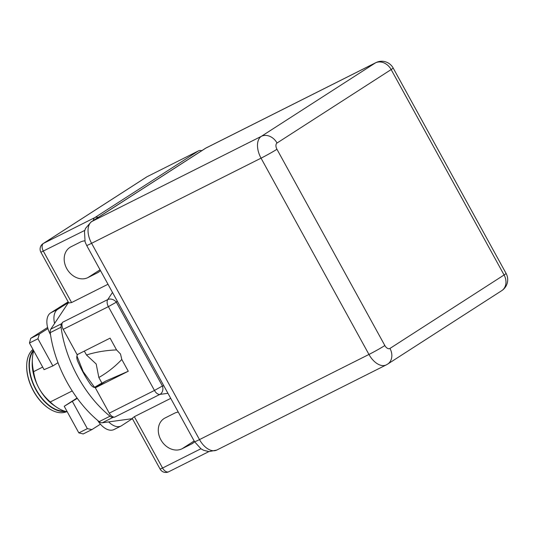<?xml version="1.0" encoding="UTF-8"?>
<svg xmlns="http://www.w3.org/2000/svg" width="534" height="534" viewBox="0 0 534 534"><rect width="100%" height="100%" fill="white"/><g stroke="black" fill="none" stroke-linecap="round" stroke-linejoin="round"><path stroke-width="0.8" d="M95.326 387.797L128.28 371.243L105.912 380.982L95.326 387.797L109.27 413.156A6.521 3.838 -116.7 0 0 114.703 417.114L113.121 417.334A6.521 3.838 -116.7 0 1 109.991 416.2A90.96 53.594 -116.7 0 1 77.804 376.677A90.96 53.594 -116.7 0 1 61.063 327.202A6.521 3.838 -116.7 0 1 61.637 323.691L62.565 322.289L107.755 299.581A6.521 4.993 33.6 0 1 116.332 302.191L108.382 306.643L154.459 390.447L162.403 385.995A6.521 5.166 82.2 0 1 159.886 394.412L167.95 393.311M132.379 418.663L121.692 425.631A17.929 10.567 -116.7 0 1 121.064 425.992A17.929 10.567 -116.7 0 1 108.676 421.9L102.294 422.774A6.521 3.838 -116.7 0 1 99.164 421.64A90.96 53.594 -116.7 0 1 66.977 382.117A90.96 53.594 -116.7 0 1 50.236 332.642A6.521 3.838 -116.7 0 1 50.81 329.131L54.568 323.477A17.929 10.567 -116.7 0 1 57.752 309.313L68.512 302.478M116.559 349.924L120.517 354.022L121.805 359.469C114.937 366.678 107.287 372.692 98.85 377.505L96.18 363.981L86.475 354.99C95.913 352.013 105.946 350.324 116.559 349.924L110.084 338.149L77.136 354.703L63.192 329.344A6.521 3.838 -116.7 0 1 62.565 322.289M32.968 349.436A35.531 20.933 63.3 0 0 26.72 364.775L26.7 365.283A34.884 20.552 63.3 0 0 33.462 391.048A34.884 20.552 63.3 0 0 48.133 407.943L48.554 408.23A35.531 20.933 63.3 0 0 66.69 411.654M26.72 364.775A35.531 20.933 63.3 0 0 33.609 391.021A35.531 20.933 63.3 0 0 48.554 408.23M93.417 220.435A6.521 3.838 -116.7 0 1 94.778 217.625A6.521 5.26 57.2 0 1 98.223 217.345M147.05 176.721L43.474 243.404A6.521 5.26 57.2 0 0 43.08 243.624L146.663 176.948A6.521 5.26 57.2 0 1 147.05 176.721L198.361 150.942A6.521 5.26 57.2 0 1 201.805 150.661M108.002 284.262L71.596 302.551L68.786 302.978L40.898 252.248L84.766 230.394M100.465 270.558A17.602 14.198 57.2 0 1 98.396 272.267A17.602 14.198 57.2 0 1 97.335 272.874L87.916 277.6A17.602 14.198 57.2 0 1 67.117 269.236A17.602 14.198 57.2 0 1 69.921 247.396A17.602 14.198 57.2 0 1 70.982 246.788L80.394 242.056A17.602 14.198 57.2 0 1 84.766 240.834M68.439 302.584L54.568 323.477M50.523 334.651L50.35 334.324A17.929 10.567 -116.7 0 1 50.69 312.864L68.165 301.857M121.064 425.992L114.002 429.543A17.929 10.567 -116.7 0 1 97.742 420.472M132.265 418.676L108.676 421.9M208.861 451.604L168.737 471.762A6.521 3.838 63.3 0 1 162.57 468.024L160.1 469.079L132.212 418.349L134.334 416.674L170.74 398.377M96.34 387.143C94.505 388.031 92.569 387.137 90.533 384.453A79.553 46.872 -116.7 0 1 77.564 360.857C76.355 357.64 76.549 355.37 78.144 354.049M128.28 371.243L121.805 359.469M98.85 377.505L101.967 383.185L105.912 380.982M101.881 383.025L94.571 387.31M78.852 432.9L87.342 428.635L91.935 429.57L83.231 433.942L78.852 432.9L64.22 406.281L77.056 398.017M64.22 406.281L77.296 398.351M57.999 362.699L52.866 365.924L44.082 369.648L29.45 343.028L30.685 338.369L47.613 327.469M30.685 338.369L39.389 333.997L47.926 328.584M94.705 387.497L83.184 371.677L76.929 355.924M84.325 351.092L86.475 354.99M29.45 343.028L37.934 338.763L39.389 333.997M52.866 365.924L37.934 338.763M91.935 429.57L100.439 424.183M194.576 441.738A17.602 14.198 57.2 0 1 192.5 443.447A17.602 14.198 57.2 0 1 191.439 444.054L182.027 448.78A17.602 14.198 57.2 0 1 161.221 440.416A17.602 14.198 57.2 0 1 164.031 418.576A17.602 14.198 57.2 0 1 165.086 417.968L174.505 413.236A17.602 14.198 57.2 0 1 178.269 412.081M506.085 273.421A13.043 13.043 0 0 1 501.72 290.67A13.043 10.513 -122.8 0 0 504.076 274.977A13.043 0.661 -28.8 0 0 506.085 273.421L393.157 68.005A13.043 0.661 151.2 0 1 391.148 69.56A13.043 10.513 -122.8 0 0 375.455 62.879A13.043 7.683 -116.7 0 1 375.876 62.638L206.418 147.778A13.043 7.683 63.3 0 0 205.997 148.018L91.881 221.483A18.256 10.753 -116.7 0 0 91.588 243.304L199.496 439.595A13.043 0.661 -28.8 0 1 194.556 441.698L86.642 245.413A13.043 0.661 -28.8 0 0 91.588 243.304L261.046 158.164L368.954 354.449L199.496 439.595A18.256 10.753 -116.7 0 0 216.771 450.062L208.981 451.61L203.628 450.275L201.004 448.834L194.556 441.698M72.217 390.935L50.263 401.969A39.122 23.049 63.3 0 0 56.377 407.048A39.122 23.049 63.3 0 0 67.231 411.754M42.673 367.092L33.602 371.651A39.122 23.049 -116.7 0 1 32.34 359.208A39.122 23.049 -116.7 0 1 33.742 350.845M50.263 401.969C45.357 397.603 41.612 393.037 39.015 388.278C36.372 383.499 34.57 377.959 33.602 371.651M56.377 407.048L53.767 405.259A35.077 20.666 -116.7 0 1 39.015 388.278A35.077 20.666 -116.7 0 1 32.214 362.366L32.34 359.208M33.622 350.618A35.077 20.666 -116.7 0 0 36.192 389.693A35.077 20.666 63.3 0 0 64.567 411.113M65.702 411.427A35.531 20.933 63.3 0 1 35.965 389.84A35.531 20.933 -116.7 0 1 33.395 350.211M87.342 428.635L72.41 401.475M50.236 332.642L61.063 327.202M112.5 292.445L107.755 299.581A6.521 3.838 -116.7 0 0 108.382 306.643L63.192 329.344M117.166 300.936L116.332 302.191L162.403 385.995L163.825 385.802M86.642 245.413L85.093 241.895L84.485 231.416L85.513 228.418L91.094 221.93A13.043 10.513 57.2 0 1 91.881 221.483L261.34 136.344A18.256 10.753 63.3 0 0 261.046 158.164A13.043 0.661 151.2 0 0 276.946 149.26L384.854 345.545A13.043 0.661 151.2 0 1 368.954 354.449A18.256 10.753 63.3 0 0 386.229 364.916L387.604 364.135A13.043 10.513 57.2 0 0 389.954 348.442L504.076 274.977L391.148 69.56L277.026 143.025A5.213 3.07 63.3 0 0 276.946 149.26M277.026 143.025A13.043 10.513 -122.8 0 0 261.34 136.344L375.455 62.879L205.997 148.018A13.043 10.513 -122.8 0 0 205.216 148.465L91.094 221.93M198.361 150.942L94.778 217.625L43.474 243.404A6.521 3.838 63.3 0 0 43.367 251.194L71.596 302.551M50.81 329.131L61.637 323.691M50.69 312.864L57.752 309.313M114.703 417.114L159.886 394.412A6.521 3.838 -116.7 0 1 154.459 390.447L109.27 413.156M113.121 417.334L102.294 422.774M109.991 416.2L99.164 421.64M200.897 448.767L162.57 468.024L134.334 416.674M384.854 345.545A5.213 3.07 63.3 0 0 389.954 348.442M194.156 440.977L182.027 448.78M193.488 442.733L191.439 444.054M100.045 269.797L87.916 277.6M99.384 271.552L97.335 272.874M216.771 450.062L386.229 364.916M206.418 147.778A13.043 13.043 0 0 0 205.216 148.465M501.72 290.67L387.604 364.135M393.157 68.005A13.043 13.043 0 0 0 375.876 62.638M160.1 469.079A6.521 6.521 0 0 0 168.737 471.762M43.08 243.624A6.521 6.521 0 0 0 40.898 252.248"/></g></svg>
